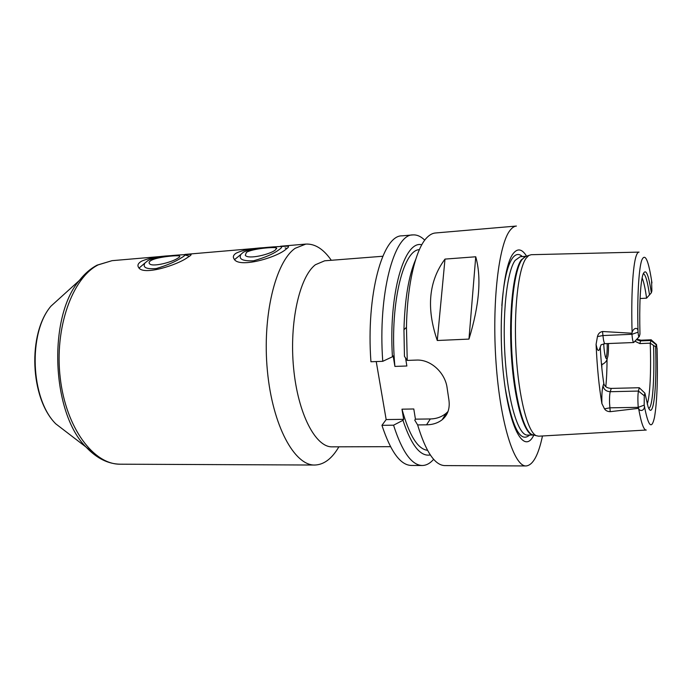 <?xml version="1.0" encoding="UTF-8"?>
<svg xmlns="http://www.w3.org/2000/svg" width="692" height="692" viewBox="0 0 692 692"><rect width="100%" height="100%" fill="white"/><g stroke="black" fill="none" stroke-linecap="round" stroke-linejoin="round"><path stroke-width="1.04" d="M147.794 260.694L144.948 263.021C142.414 267.493 146.202 269.326 156.323 268.539C167.144 265.261 175.457 261.706 181.252 257.874C184.747 255.858 185.655 254.812 183.977 254.717C179.859 254.855 154.774 256.17 147.794 260.694M189.53 256.213L184.764 254.941M141.834 265.702L139.118 267.977M178.095 255.028L190.793 254.293C191.693 254.595 190.689 255.607 187.783 257.32C177.662 264.975 142.673 276.203 138.53 267.32C137.189 265.235 138.175 263.202 141.488 261.221C148.391 258.194 157.923 256.351 170.102 255.703L176.391 255.175M151.115 260.417C157.586 256.81 178.008 255.028 179.583 256.066C180.154 256.447 179.565 257.139 177.844 258.159C171.841 262.372 151.548 267.519 149.394 263.522C148.676 262.553 149.256 261.515 151.115 260.417M242.814 252.684L240.885 254.431C238.394 259.102 242.624 261.221 253.566 260.798C265.296 257.467 273.816 253.739 279.118 249.622C281.921 247.701 282.362 246.672 280.45 246.534C275.477 246.646 248.861 248.004 242.814 252.684M287.016 248.428L285.104 247.944M237.849 256.931L234.614 259.517M273.063 246.897L288.097 246.136C289.04 246.516 288.408 247.485 286.211 249.025C277.449 257.346 238.584 268.807 234.026 258.86C232.72 256.888 233.377 255.019 235.981 253.263C242.183 250.193 251.62 248.316 264.292 247.641L271.013 247.07M246.421 252.381C252.217 248.644 274.603 246.707 276.523 247.97L275.416 249.942C270.165 254.466 247.719 259.751 245.297 255.244L246.421 252.381M390.496 446.669L332.203 446.842C315.708 447.473 297.958 414.032 293.616 368.248C289.144 322.515 299.567 276.653 315.44 264.716L324.66 260.806L382.771 256.256M338.872 446.824C331.987 458.666 323.96 464.739 314.791 465.033C294.541 465.716 272.544 425.839 267.397 370.851C262.086 315.924 275.563 261.602 295.216 248.272L305.829 244.086C314.99 243.636 323.484 249.033 331.304 260.287M639.27 387.736L644.901 393.142L644.287 395.772L644.183 405.123C645.524 409.898 640.507 412.363 638.655 408.73L638.232 407.346C637.713 400.132 637.782 394.708 638.448 391.067L639.27 387.736L611.261 388.411C607.126 388.195 604.644 386.568 603.805 383.524L603.043 385.894C602.049 389.432 601.668 395.331 601.902 403.6L604.497 408.842C605.638 410.633 607.541 411.576 610.223 411.679L609.566 403.272C609.401 397.9 609.635 394.042 610.249 391.707L611.261 388.411M638.318 408.367L610.223 411.679M657.123 349.97L656.509 344.512L655.609 346.787L650.212 343.171C651.241 370.428 650.065 396.464 647.219 404.111M653.551 345.611C654.675 378.308 652.643 407.83 648.75 408.332M655.609 346.787C657.019 387.857 653.386 421.532 648.067 406.74L644.901 393.142M634.806 341.147L639.841 343.587L650.212 343.171L651.259 339.789L640.982 340.204L636.813 339.167M601.902 403.6C599.056 387.018 597.118 367.288 596.08 344.417C597.248 350.273 598.381 351.899 599.48 349.278L600.267 347.073C600.976 360.792 602.161 372.945 603.805 383.524M638.941 336.9L633.716 342.523C633.016 342.263 632.419 339.521 631.926 334.297L602.931 335.551L602.542 331.503C599.852 332.03 598.148 333.726 597.447 336.589L596.08 344.417M602.542 331.503L631.831 333.233L632.099 332.627C633.249 327.679 638.526 326.486 638.041 332.195L638.05 332.298C638.439 336.165 638.854 337.575 639.304 336.528L639.962 334.141C639.278 304.956 640.195 285.303 642.73 275.191C645.515 267.397 648.387 273.262 651.345 292.794L651.873 290.908L651.57 280.398M646.068 430.052L538.635 436.194L536.11 435.657C527.615 431.696 518.637 397.035 516.137 353.915C513.585 310.829 518.204 269.473 525.955 258.419L528.8 255.435L531.274 254.699L638.854 252.113M638.041 332.195L631.926 334.297L631.831 333.233M640.074 298.529L646.587 298.166L651.345 292.794M643.275 273.548C645.463 274.309 647.548 281.454 649.52 294.965M642.098 277.881C643.716 281.566 645.212 288.33 646.587 298.166M607.04 359.243C607.022 369.554 606.607 378.706 605.794 386.69M475.733 256.775C481.632 277.587 479.374 305.034 468.968 339.097L475.733 256.775L444.999 259.093L437.275 340.499C426.151 308.148 428.729 281.013 444.999 259.093M468.968 339.097L437.275 340.499M542.476 435.969C538.402 455.224 532.961 465.214 526.145 465.95L444.826 465.595C434.861 465.327 425.796 451.772 417.622 424.923L414.767 420.156L415.434 419.162L413.79 408.972L401.974 409.18L403.652 419.326L402.96 420.312L393.558 425.199L381.941 425.329L386.162 419.568L376.232 361.561M427.509 450.31C417.795 449.169 409.283 435.467 401.974 409.18M430.32 454.955C420.399 456.832 411.282 445.285 402.96 420.312M433.65 459.306C430.087 463.398 426.281 465.457 422.232 465.5L411.308 465.448C400.478 465.18 390.695 451.807 381.941 425.329M405.564 357.972L406.861 365.999L394.898 366.414L393.16 355.904L392.433 356.787L382.754 361.319L370.938 361.752C365.947 294.749 382.719 234.995 401.991 235.851L412.882 234.917C416.921 234.631 420.874 236.379 424.758 240.159M422.232 465.5C411.679 465.223 402.121 451.789 393.558 425.199M415.676 259.491C408.695 275.684 404.785 299.108 403.946 329.755L404.448 356.328L407.233 360.42L416.316 360.082C431.185 359.226 445.423 373.282 447.136 388.065L448.918 400.002C450.068 408.427 447.819 415.001 442.179 419.733C437.898 423.037 432.69 424.732 426.54 424.819L417.622 424.923M415.434 419.162L430.329 418.954C436.496 418.816 441.79 416.913 446.219 413.228L448.053 411.472M386.162 419.568L403.652 419.326M407.233 360.42L406.463 327.342C407.181 283.236 416.1 247.615 427.388 237.131C430 234.597 432.664 233.221 435.389 232.988L516.414 226.05C514.294 226.232 512.218 227.599 510.212 230.151C498.794 243.748 491.761 302.707 496.06 362.954C500.255 423.262 514.225 466.797 526.145 465.95M394.898 366.414C389.25 307.118 402.692 250.02 419.369 249.63M382.754 361.319C377.806 293.988 394.094 234 412.882 234.917M392.433 356.787C388.428 293.581 404.405 239.986 421.791 244.769M607.169 343.587C607.334 351.251 606.893 356.06 605.855 358.015M608.476 343.535C608.623 354.356 607.87 359.39 606.209 358.629C605.007 356.648 604.177 351.718 603.692 343.837M501.83 305.63C503.681 281.635 507.21 265.823 512.409 258.22C515.609 253.869 518.922 253.315 522.339 256.559M529.579 435.06C520.349 443.33 512.21 427.578 505.16 387.814M533.826 435.104C524.744 454.151 510.376 431.54 504.096 379.822C497.686 328.233 502.582 267.06 513.083 253.722C517.504 247.97 522.002 248.783 526.569 256.17M314.791 465.033L120.33 464.194C93.818 464.739 66.034 428.192 60.247 378.014C54.253 327.887 72.375 277.838 98.169 264.88L112.069 260.668L97.096 265.14C90.609 268.539 84.684 273.669 79.295 280.519L91.275 268.755M98.947 457.819L86.05 447.067C51.571 413.038 47.687 317.221 79.295 280.519L50.966 306.149C27.905 333.008 30.578 398.912 55.741 423.815L86.05 447.067C96.69 458.346 108.116 464.055 120.33 464.194M68.058 433.261L55.741 423.815C30.05 398.281 27.429 333.682 50.966 306.149M644.287 395.772L638.448 391.067L610.249 391.707C606.192 391.438 603.796 389.501 603.043 385.894M644.183 405.123L638.232 407.346L609.86 407.83L604.497 408.842M656.102 344.668L650.878 340.481L640.567 340.905L640.982 340.204M632.099 332.627C630.992 296.262 632.869 264.846 636.277 255.694C637.142 253.237 638.067 252.044 639.062 252.113M646.276 430.043C643.794 430.303 641.259 423.201 638.655 408.73M657.071 348.232C657.91 379.389 657.045 402.45 654.476 417.406C651.604 430.372 648.17 426.246 644.183 405.028M633.716 342.523L604.998 343.673C604.462 343.63 603.952 342.28 603.467 339.625L602.931 335.551L597.447 336.589M638.05 332.298C637.072 298.33 638.681 269.292 641.718 260.253C645.091 252.476 648.499 260.028 651.942 282.907M639.841 343.587L640.567 340.905L636.32 339.599M604.998 343.673L601.106 344.772L599.48 349.278M430.329 418.954L426.54 424.819M607.317 358.326C606.988 360.714 605.405 362.703 602.568 364.303L601.426 363.758M601.85 364.52L601.815 367.833M534.016 435.112L531.897 434.559C523.377 430.606 514.407 396.438 511.942 353.967C509.416 311.538 514.061 270.78 521.829 259.829L524.692 256.87L526.759 256.152M533.212 435.026C524.536 435.138 514.666 402.649 511.604 358.793C508.473 314.981 513.101 271.264 521.206 259.958L525.963 256.3M528.8 255.435L526.43 256.265M533.688 435.026L536.11 435.657M533.247 435.034L527.451 435.078C518.567 435.683 508.412 403.505 505.247 359.589C502.011 315.734 506.778 271.74 515.116 260.4L520.211 256.715L525.989 256.291M144.948 263.012L139.144 268.003M190.957 255.019L190.793 254.293M179.721 256.671L179.591 256.066M240.885 254.431L234.657 259.569M288.313 247.191L288.106 246.136M276.688 248.765L276.532 247.97M305.829 244.086L280.381 246.257M263.626 247.693L184.928 254.431M169.462 255.755L112.069 260.668M656.25 344.296L651.613 340.239M446.219 413.228L442.188 419.715M403.946 329.755L406.463 327.342M602.213 364.407L601.504 364.615"/></g></svg>
